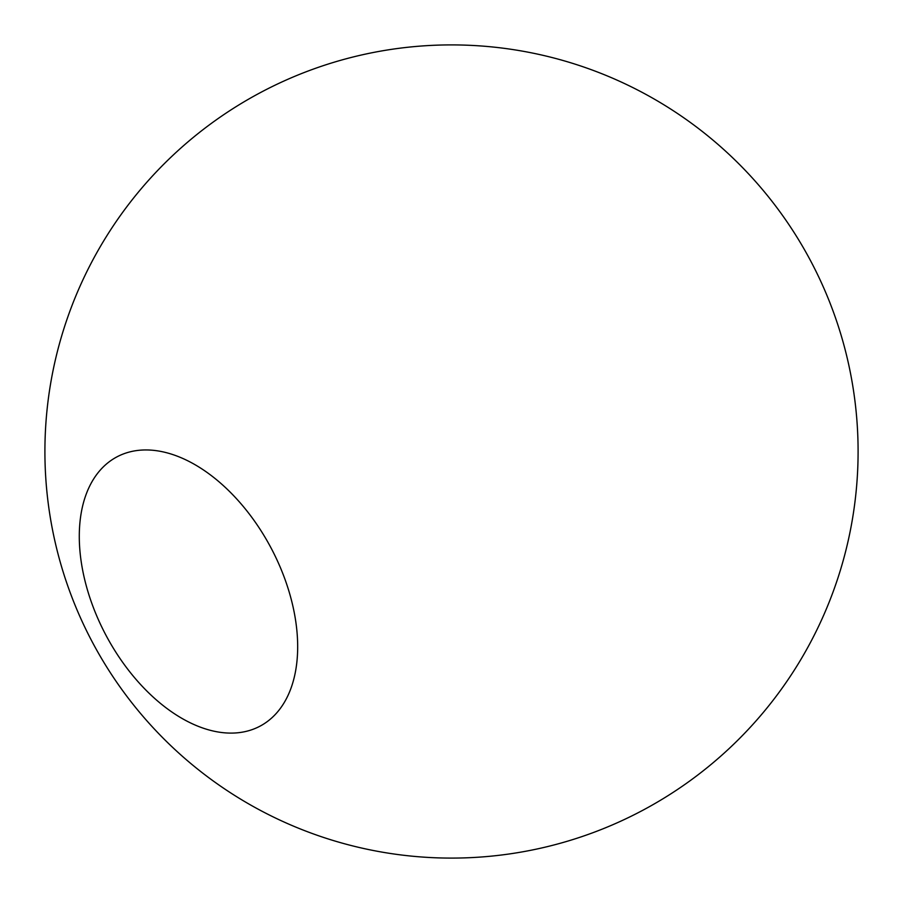 <?xml version="1.0" encoding="UTF-8"?>
<svg xmlns="http://www.w3.org/2000/svg" width="903" height="903" viewBox="0 0 903 903"><rect width="100%" height="100%" fill="white"/><g stroke="black" fill="none" stroke-linecap="round" stroke-linejoin="round"><path stroke-width="1.35" d="M297.618 650.961A152.472 93.37 -118 0 0 235.378 497.508A152.472 93.37 -118 0 0 116.826 456.929A152.472 93.37 -118 0 0 106.046 635.396A152.472 93.37 -118 0 0 260.109 726.114A152.472 93.37 -118 0 0 297.618 650.961M642.552 810.409A406.587 406.587 0 0 0 666.798 106.588A406.587 406.587 0 0 0 45.15 437.503A406.587 406.587 0 0 0 642.552 810.409"/></g></svg>

